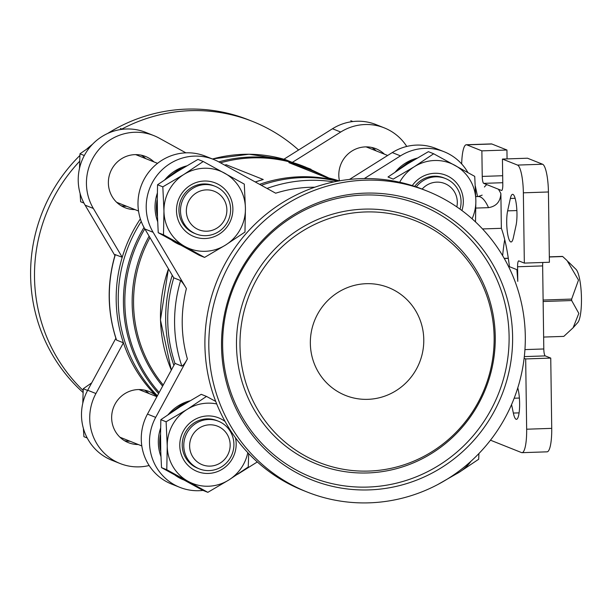 <?xml version="1.0" encoding="UTF-8"?>
<svg xmlns="http://www.w3.org/2000/svg" width="612" height="612" viewBox="0 0 612 612"><rect width="100%" height="100%" fill="white"/><g stroke="black" fill="none" stroke-linecap="round" stroke-linejoin="round"><path stroke-width="0.92" d="M364.813 180.196A161.996 157.651 -68.3 0 1 427.077 191.043A161.996 157.651 -68.3 0 1 513.499 399.919A161.996 157.651 -68.3 0 1 307.056 491.987A161.996 157.651 -68.3 0 1 211.576 314.423A161.996 157.651 -68.3 0 1 364.813 180.196M364.989 193.14A148.999 144.998 -68.3 0 1 494.144 411.471A148.999 144.998 -68.3 0 1 242.061 419.939A148.999 144.998 -68.3 0 1 364.989 193.14M365.257 211.966A130.088 126.6 -68.3 0 1 478.018 402.589A130.088 126.6 -68.3 0 1 257.92 409.986A130.088 126.6 -68.3 0 1 365.257 211.966M366.259 283.693A58.064 56.503 -68.3 0 1 388.574 287.586A58.064 56.503 -68.3 0 1 419.549 362.449A58.064 56.503 -68.3 0 1 345.558 395.451A58.064 56.503 -68.3 0 1 311.332 331.803A58.064 56.503 -68.3 0 1 366.259 283.693M180.249 406.682L201.241 394.327L206.504 396.423L187.104 409.413L166.104 421.767L160.841 419.671L180.249 406.682M166.104 421.767L167.237 446.064L166.778 469.725L207.843 492.331L202.58 490.227L161.514 467.622L160.382 443.333L160.841 419.671M176.967 171.758L197.967 159.403L203.23 161.507L183.822 174.496L162.823 186.851L157.567 184.748L176.967 171.758M162.823 186.851L163.955 211.14L163.496 234.801L204.569 257.407L199.305 255.311L158.233 232.705L157.1 208.409L157.567 184.748M407.401 164.016L428.4 151.661L433.663 153.765L414.255 166.755L393.256 179.109L387.993 177.006L407.401 164.016M156.901 396.698L139.88 389.913A25.666 24.977 111.7 0 0 138.901 389.538M119.898 437.175A25.666 24.977 111.7 0 0 120.87 437.588L141.808 445.934M157.544 163.343L136.606 154.989A25.666 24.977 111.7 0 0 135.619 154.622M116.624 202.251A25.666 24.977 111.7 0 0 117.588 202.664L138.526 211.018M387.664 155.471L367.039 147.247A25.666 24.977 111.7 0 0 366.053 146.88M115.867 338.283L87.7 390.249A50.046 48.7 111.7 0 0 111.835 460.232L120.067 463.513A50.046 48.7 111.7 0 0 149.144 465.51M185.887 152.847L159.158 138.128A50.046 48.7 111.7 0 0 153.864 135.627L145.633 132.345A50.046 48.7 111.7 0 0 90.056 147.002A50.046 48.7 111.7 0 0 85.114 205.165L114.895 255.525M406.766 146.444A50.046 48.7 111.7 0 0 384.298 127.885L376.066 124.603A50.046 48.7 111.7 0 0 332.484 128.75L283.899 159.227M523.359 192.818A25.666 5.431 88.1 0 0 517.515 165.079L502.437 159.059L527.506 158.217L542.584 164.23A25.666 5.431 88.1 0 1 548.428 191.977L549.408 262.257L524.339 263.099L523.359 192.818L548.428 191.977M522.036 452.673A25.666 5.431 88.1 0 0 526.657 429.211L525.677 358.93L550.746 358.089L551.726 428.369A25.666 5.431 88.1 0 1 547.105 451.832L522.036 452.673A25.666 5.431 88.1 0 1 521.531 452.582L490.472 440.189M502.437 159.059L502.796 184.617A6.418 1.354 88.1 0 1 501.641 190.485A6.418 1.354 88.1 0 1 501.511 190.462L483.694 183.355A6.418 1.354 88.1 0 1 482.233 176.417L481.873 150.858L466.795 144.845L491.864 144.004L506.943 150.017L481.873 150.858M461.685 163.962A25.666 5.431 88.1 0 1 466.29 144.753A25.666 5.431 88.1 0 1 466.795 144.845M525.677 358.93L524.124 358.311M475.363 186.201L477.544 196.559M517.798 387.794L518.341 390.341A17.641 3.733 88.1 0 1 519.473 409.084A17.641 3.733 88.1 0 1 516.436 419.335A17.641 3.733 88.1 0 1 513.353 413.062L511.563 404.57M218.79 161.889A139.222 135.489 -68.3 0 1 250.247 157.055A139.222 135.489 -68.3 0 1 292.291 162.41L285.406 159.663L249.023 154.232L212.387 158.967M138.251 444.519A27.586 26.852 111.7 0 1 128.382 442.652A27.586 26.852 111.7 0 1 113.664 407.079A27.586 26.852 111.7 0 1 148.823 391.405A27.586 26.852 111.7 0 1 156.97 396.568A139.222 135.489 -68.3 0 1 123.417 342.812A139.222 135.489 -68.3 0 1 122.224 257.277L115.171 254.623C106.794 283.318 107.199 311.73 116.379 339.859L116.563 340.081A139.222 135.489 -68.3 0 1 115.37 254.546M120.067 463.513A50.046 48.7 111.7 0 1 95.923 393.531L123.417 342.812L116.563 340.081M181.818 366.106L174.963 363.367L147.469 414.094L155.693 417.369L187.387 358.907C185.138 363.084 183.286 365.486 181.818 366.106A139.222 135.489 -68.3 0 1 180.624 280.571C182.116 281.887 184.044 284.557 186.408 288.573L153.107 232.285A50.046 48.7 111.7 0 1 158.049 174.122A50.046 48.7 111.7 0 1 213.634 159.464A50.046 48.7 111.7 0 1 218.935 161.966L275.675 193.201A132.804 129.247 -68.3 0 1 314.813 187.211M261.301 185.291A139.222 135.489 -68.3 0 1 337.357 181.228M180.624 280.571L173.77 277.833A139.222 135.489 -68.3 0 0 174.963 363.367M482.524 228.942L501.358 228.314L500.876 193.568C500.409 201.662 496.294 206.351 488.529 207.652L475.884 208.072M501.358 228.314A83.408 17.649 88.1 0 1 509.436 266.687L508.649 266.71M504.724 239.636A83.408 17.649 -91.9 0 0 502.643 255.694M510.354 198.472A17.641 3.733 88.1 0 1 512.604 194.325A17.641 3.733 88.1 0 1 516.505 205.854A17.641 3.733 88.1 0 1 516.038 225.445L513.315 237.838A17.641 3.733 88.1 0 1 511.066 241.985A17.641 3.733 88.1 0 1 507.172 230.456A17.641 3.733 88.1 0 1 507.639 210.865L510.354 198.472L515.12 198.311M509.436 266.687L516.895 269.655A115.484 24.434 -91.9 0 1 517.775 281.367L517.576 266.755A6.418 1.354 88.1 0 1 518.731 260.888A6.418 1.354 88.1 0 1 518.854 260.911L524.339 263.099M550.746 358.089L545.261 355.901A6.418 1.354 88.1 0 1 543.8 348.97L542.645 265.906A6.418 1.354 88.1 0 1 542.821 262.479M466.29 144.753L491.359 143.912A25.666 5.431 88.1 0 1 491.864 144.004M507.065 158.906L506.943 150.017M255.273 181.971A139.222 135.489 -68.3 0 1 263.252 179.507L255.227 181.948M220.465 162.815A139.222 135.489 -68.3 0 1 252.297 157.881A139.222 135.489 -68.3 0 1 305.809 167.198L328.965 178.061M157.406 395.757A139.222 135.489 -68.3 0 1 141.25 221.468M259.595 184.35A139.222 135.489 -68.3 0 1 299.735 176.791A139.222 135.489 -68.3 0 1 338.038 181.098M173.885 365.356A139.222 135.489 -68.3 0 1 172.247 275.27M325.905 177.396L339.232 180.884A139.222 135.489 -68.3 0 0 325.921 177.396L288.887 162.631A139.222 135.489 -68.3 0 1 311.011 169.272M263.252 179.507L226.218 164.735A139.222 135.489 -68.3 0 0 224.726 165.156M467.912 172.546A50.046 48.7 111.7 0 0 444.067 151.722A50.046 48.7 111.7 0 0 400.485 155.869L364.316 178.559M155.693 417.369A50.046 48.7 111.7 0 0 179.836 487.351A50.046 48.7 111.7 0 0 203.023 490.403M237.647 474.277L257.308 461.945M384.298 127.885A50.046 48.7 111.7 0 0 340.716 132.031L292.291 162.41A139.222 135.489 -68.3 0 1 304.784 166.793M153.864 135.627A50.046 48.7 111.7 0 0 98.28 150.284A50.046 48.7 111.7 0 0 93.338 208.447L122.224 257.277A139.222 135.489 -68.3 0 1 140.355 218.889M543.64 337.059L563.813 336.386L573.115 327.764L578.822 313.39L571.677 300.546A40.101 8.484 -91.9 0 0 571.654 299.077L578.501 280.067L567.072 260.574L562.703 256.535A40.101 8.484 -91.9 0 0 562.382 256.413L549.331 256.849M508.297 258.226L504.204 258.363M562.703 256.535L549.331 256.986M508.32 258.363L504.28 258.501M571.654 299.077L543.119 300.041M571.677 300.546L543.142 301.509M573.115 327.764L577.774 322.539A27.265 5.768 -91.9 0 0 581.4 295.78A27.265 5.768 -91.9 0 0 575.991 269.326L568.242 261.737M147.469 414.094A50.046 48.7 111.7 0 0 171.612 484.069L179.836 487.351M213.634 159.464L205.41 156.182A50.046 48.7 111.7 0 0 149.825 170.84A50.046 48.7 111.7 0 0 144.883 229.003L173.77 277.833M444.067 151.722L435.843 148.441A50.046 48.7 111.7 0 0 392.261 152.587L349.452 179.446M384.413 154.178A27.586 26.852 111.7 0 0 375.975 148.739A27.586 26.852 111.7 0 0 348.381 153.689A27.586 26.852 111.7 0 0 339.453 180.854M153.979 161.92A27.586 26.852 111.7 0 0 145.541 156.481A27.586 26.852 111.7 0 0 110.382 172.163A27.586 26.852 111.7 0 0 125.1 207.736A27.586 26.852 111.7 0 0 134.969 209.595M107.658 133.454A161.996 157.651 -68.3 0 1 186.591 109.12A161.996 157.651 -68.3 0 1 248.855 119.967L252.764 121.52A161.996 157.651 -68.3 0 1 298.602 150.009M83.079 392.506A161.996 157.651 -68.3 0 1 79.889 155.471M86.697 149.121A161.996 157.651 -68.3 0 1 92.596 144.172M121.872 129.055A161.996 157.651 -68.3 0 1 190.493 110.673A161.996 157.651 -68.3 0 1 252.764 121.52M83.163 390.517A161.996 157.651 -68.3 0 1 79.667 161.254M307.056 491.987L303.147 490.434A161.996 157.651 -68.3 0 1 207.667 312.87A161.996 157.651 -68.3 0 1 360.904 178.635A161.996 157.651 -68.3 0 1 423.167 189.483L427.077 191.043M145.755 158.638A27.586 26.852 111.7 0 0 141.288 155.196M121.13 205.739A27.586 26.852 111.7 0 0 126.745 206.313M149.037 393.562A27.586 26.852 111.7 0 0 144.57 390.112M124.412 440.663A27.586 26.852 111.7 0 0 130.019 441.237M376.189 150.896A27.586 26.852 111.7 0 0 371.721 147.454M350.798 120.717L352.887 121.551M120.365 128.459L122.454 129.293M90.339 146.666L79.965 153.803L84.311 155.532M79.965 153.803L79.506 168.338M80.088 193.415L80.639 201.753L83.943 203.077M91.693 382.875L83.247 388.727L87.585 390.456M83.247 388.727L82.781 403.262M83.37 428.331L83.921 436.677L87.225 437.993M475.509 221.911L475.861 200.667L474.728 176.371L433.663 153.765M163.496 234.801L158.233 232.705M204.569 257.407L225.56 245.052L244.968 232.063L245.427 208.409L244.295 184.113L203.23 161.507M166.778 469.725L161.514 467.622M207.843 492.331L228.842 479.976L248.25 466.987L248.694 453.584M215.722 401.418L206.504 396.423M437.94 484.452L459.275 472.234L478.683 459.245L478.921 453.538M456.827 206.894A20.739 20.188 111.7 0 0 446.423 184.304A20.739 20.188 111.7 0 0 422.142 189.077M460.04 209.151A25.666 24.977 111.7 0 0 445.498 178.543A25.666 24.977 111.7 0 0 416.298 186.935M445.498 178.543L443.945 177.924A25.666 24.977 111.7 0 0 414.691 186.392M461.915 210.52A28.871 28.098 111.7 0 0 447.953 176.172A28.871 28.098 111.7 0 0 412.274 185.612M472.089 218.79A41.7 40.583 111.7 0 0 475.861 200.667A41.7 40.583 111.7 0 0 454.991 165.385A41.7 40.583 111.7 0 0 414.255 166.755A41.7 40.583 111.7 0 0 399.674 182.238M206.902 231.198A20.739 20.188 111.7 0 0 224.015 199.627A20.739 20.188 111.7 0 0 188.917 200.805A20.739 20.188 111.7 0 0 206.902 231.198M205.915 235.674A25.666 24.977 111.7 0 0 230.188 214.414A25.666 24.977 111.7 0 0 215.064 186.285A25.666 24.977 111.7 0 0 182.361 200.866A25.666 24.977 111.7 0 0 196.054 233.96A25.666 24.977 111.7 0 0 205.915 235.674M215.064 186.285L213.512 185.666A25.666 24.977 111.7 0 0 180.808 200.246A25.666 24.977 111.7 0 0 194.501 233.34L196.054 233.96M205.097 238.527A28.871 28.098 111.7 0 0 228.911 194.578A28.871 28.098 111.7 0 0 180.066 196.222A28.871 28.098 111.7 0 0 205.097 238.527M184.824 246.422A41.7 40.583 111.7 0 0 225.56 245.052A41.7 40.583 111.7 0 0 245.427 208.409A41.7 40.583 111.7 0 0 224.558 173.127A41.7 40.583 111.7 0 0 183.822 174.496A41.7 40.583 111.7 0 0 163.955 211.14A41.7 40.583 111.7 0 0 184.824 246.422M210.184 466.114A20.739 20.188 111.7 0 0 227.297 434.543A20.739 20.188 111.7 0 0 192.199 435.721A20.739 20.188 111.7 0 0 210.184 466.114M209.197 470.597A25.666 24.977 111.7 0 0 233.47 449.33A25.666 24.977 111.7 0 0 218.346 421.201A25.666 24.977 111.7 0 0 185.643 435.79A25.666 24.977 111.7 0 0 199.336 468.876A25.666 24.977 111.7 0 0 209.197 470.597M218.346 421.201L216.793 420.582A25.666 24.977 111.7 0 0 184.09 435.17A25.666 24.977 111.7 0 0 197.783 468.257L199.336 468.876M225.132 421.538A28.871 28.098 111.7 0 0 181.198 436.165A28.871 28.098 111.7 0 0 208.371 473.443A28.871 28.098 111.7 0 0 235.459 437.718M216.725 403.951A41.7 40.583 111.7 0 0 187.104 409.413A41.7 40.583 111.7 0 0 167.237 446.064A41.7 40.583 111.7 0 0 188.106 481.346A41.7 40.583 111.7 0 0 228.842 479.976A41.7 40.583 111.7 0 0 247.806 452.643M452.742 475.562A41.7 40.583 111.7 0 0 459.275 472.234A41.7 40.583 111.7 0 0 471.049 461.188M517.515 165.079L542.584 164.23M526.657 429.211L551.726 428.369M486.823 184.602A115.484 24.434 -91.9 0 0 484.421 187.004M212.479 159.005A139.222 135.489 -68.3 0 1 285.437 159.678M267.016 188.435A139.222 135.489 -68.3 0 1 333.93 181.909M187.387 358.907A132.804 129.247 -68.3 0 1 186.408 288.573M488.529 207.652A102.655 21.718 -91.9 0 0 478.179 196.536L475.776 196.62M500.876 193.568A115.484 24.434 -91.9 0 0 498.375 189.207M159.181 392.483A138.281 134.571 -68.3 0 1 144.815 228.88M158.592 393.577A139.222 135.489 -68.3 0 1 144.004 227.45M295.129 165.118A138.281 134.571 -68.3 0 1 326.112 177.434M162.624 386.141A132.138 128.596 -68.3 0 1 149.129 236.178M163.228 385.024A131.205 127.686 -68.3 0 1 149.978 237.609M171.329 370.069A139.222 135.489 -68.3 0 1 168.476 268.89M144.883 229.003L153.107 232.285M392.261 152.587L400.485 155.869M340.716 132.031L332.484 128.75M95.923 393.531L87.7 390.249M93.338 208.447L85.114 205.165M482.233 176.417L502.674 175.728M483.694 183.355L502.766 182.713M524.943 349.597L543.8 348.97M524.323 356.605L545.261 355.901M517.576 266.755L542.645 265.906M514.164 398.221L519.381 398.045M513.353 413.062L519.091 412.871M507.639 210.865L516.872 210.559M189.842 400.852A41.7 40.583 111.7 0 0 168.3 414.492M160.497 428.477A41.7 40.583 111.7 0 0 160.795 456.131M175.193 475.264A41.7 40.583 111.7 0 0 183.401 479.793L175.154 475.241M186.147 403.056A41.7 40.583 111.7 0 0 173.563 410.973M160.375 434.903A41.7 40.583 111.7 0 0 160.581 451.067M178.23 476.939A41.7 40.583 111.7 0 0 182.973 479.556M186.561 165.929A41.7 40.583 111.7 0 0 165.018 179.576M157.215 193.56A41.7 40.583 111.7 0 0 157.513 221.207M171.911 240.34A41.7 40.583 111.7 0 0 180.119 244.869L171.873 240.317M182.866 168.132A41.7 40.583 111.7 0 0 170.281 176.057M157.093 199.979A41.7 40.583 111.7 0 0 157.299 216.143M174.948 242.023A41.7 40.583 111.7 0 0 179.691 244.632M416.994 158.187A41.7 40.583 111.7 0 0 395.451 171.834M413.299 160.39A41.7 40.583 111.7 0 0 400.715 168.315M363.834 195.021A146.628 142.695 -68.3 0 1 490.931 409.879A146.628 142.695 -68.3 0 1 242.849 418.218A146.628 142.695 -68.3 0 1 363.834 195.021M364.033 209.136A132.46 128.903 -68.3 0 1 478.844 403.224A132.46 128.903 -68.3 0 1 254.745 410.759A132.46 128.903 -68.3 0 1 364.033 209.136M478.179 196.536L482.157 195.144M171.306 370.122L160.443 319.908L168.422 268.798M189.934 400.799L184.411 402.612L168.063 414.653M160.505 428.186L160.803 456.292M186.652 165.875L181.137 167.688L164.781 179.729M157.23 193.262L157.521 221.368M417.086 158.133L411.57 159.946L395.214 171.987"/></g></svg>
